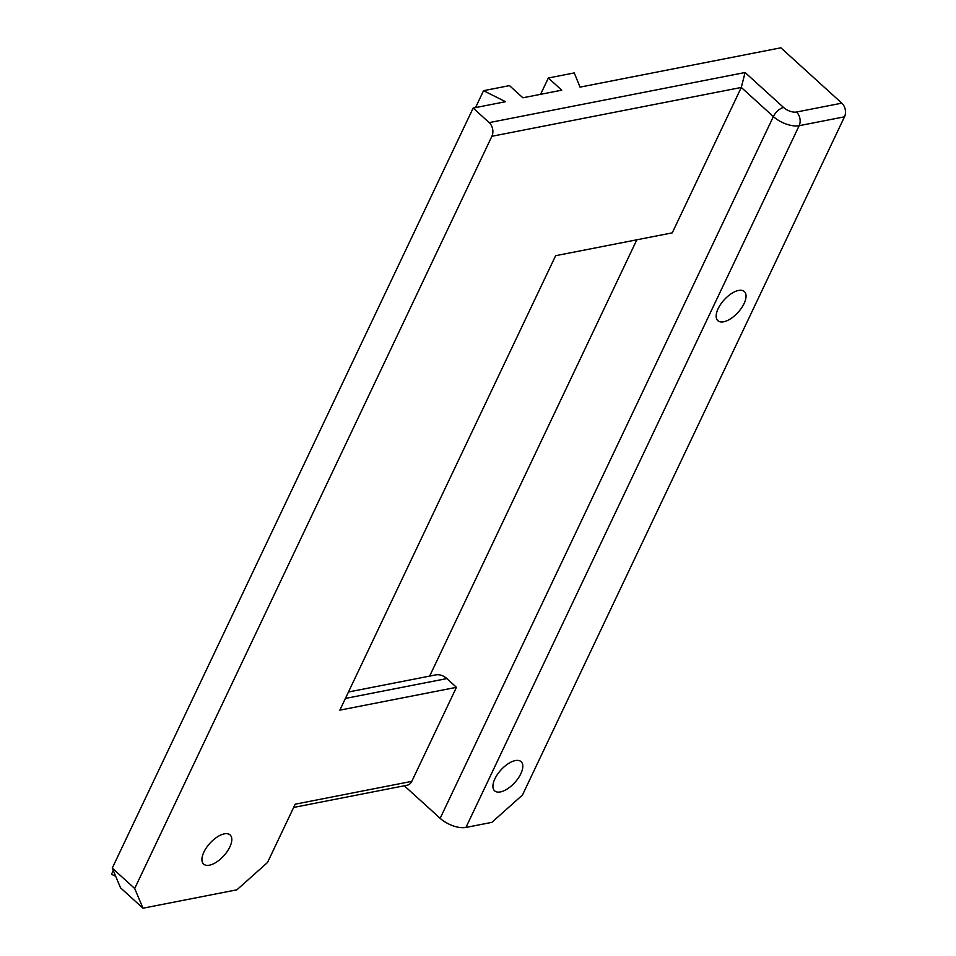 <?xml version="1.0" encoding="UTF-8"?>
<svg xmlns="http://www.w3.org/2000/svg" width="956" height="956" viewBox="0 0 956 956"><rect width="100%" height="100%" fill="white"/><g stroke="black" fill="none" stroke-linecap="round" stroke-linejoin="round"><path stroke-width="1.43" d="M473.16 108.052L489.185 122.619L745.083 72.513L783.562 107.466A9.847 4.66 25.4 0 0 796.456 112.031L841.806 103.152L780.873 47.8L580.041 87.127L574.257 72.919L548.35 77.998L561.746 90.175L522.884 97.787L509.476 85.61L483.557 90.689L505.545 101.706L473.16 108.052L112.258 868.108L134.7 888.494L491.886 136.278L741.294 87.45L672.247 232.858L555.639 255.694L339.846 710.153L456.454 687.328L411.809 781.351A9.847 7.301 78.9 0 1 407.28 785.187L293.647 807.438M636.827 239.801L429.65 676.095M796.456 112.031A9.847 7.301 78.9 0 1 799.156 125.69L465.942 827.43L491.85 822.363L522.454 795.045L844.495 116.811A9.847 7.301 78.9 0 0 841.806 103.152M465.942 827.43A19.694 9.321 -154.6 0 1 440.154 818.324L404.316 785.772M112.258 868.108L120.528 887.813L142.982 908.2L236.909 889.809L267.513 862.491L295.201 804.187L411.809 781.351M113.262 870.522L111.505 874.238L115.724 876.365M348.474 691.989L435.601 674.936A19.694 14.615 78.9 0 1 446.834 678.581L456.454 687.328M515.308 760.582A19.694 9.357 132.3 0 0 497.514 774.3A19.694 9.357 132.3 0 0 494.622 790.839A19.694 9.357 132.3 0 0 514.794 782.546A19.694 9.357 132.3 0 0 521.116 761.681A19.694 9.357 132.3 0 0 515.308 760.582M738.546 290.457A19.694 9.357 132.3 0 0 720.752 304.163A19.694 9.357 132.3 0 0 717.86 320.702A19.694 9.357 132.3 0 0 738.032 312.409A19.694 9.357 132.3 0 0 744.342 291.544A19.694 9.357 132.3 0 0 738.546 290.457M142.982 908.2L134.7 888.494M224.302 833.859A19.694 9.357 132.3 0 0 206.508 847.578A19.694 9.357 132.3 0 0 203.628 864.105A19.694 9.357 132.3 0 0 223.788 855.811A19.694 9.357 132.3 0 0 230.109 834.947A19.694 9.357 132.3 0 0 224.302 833.859M489.185 122.619A9.847 7.301 78.9 0 1 491.886 136.278M745.083 72.513L741.294 87.45L773.368 116.572A19.694 9.321 25.4 0 0 799.156 125.69L844.495 116.811M483.557 90.689L475.538 107.586M548.35 77.998L540.594 94.321M345.403 698.442L446.834 678.581M783.562 107.466A9.847 4.672 132.3 0 0 773.368 116.572L440.154 818.324"/></g></svg>
